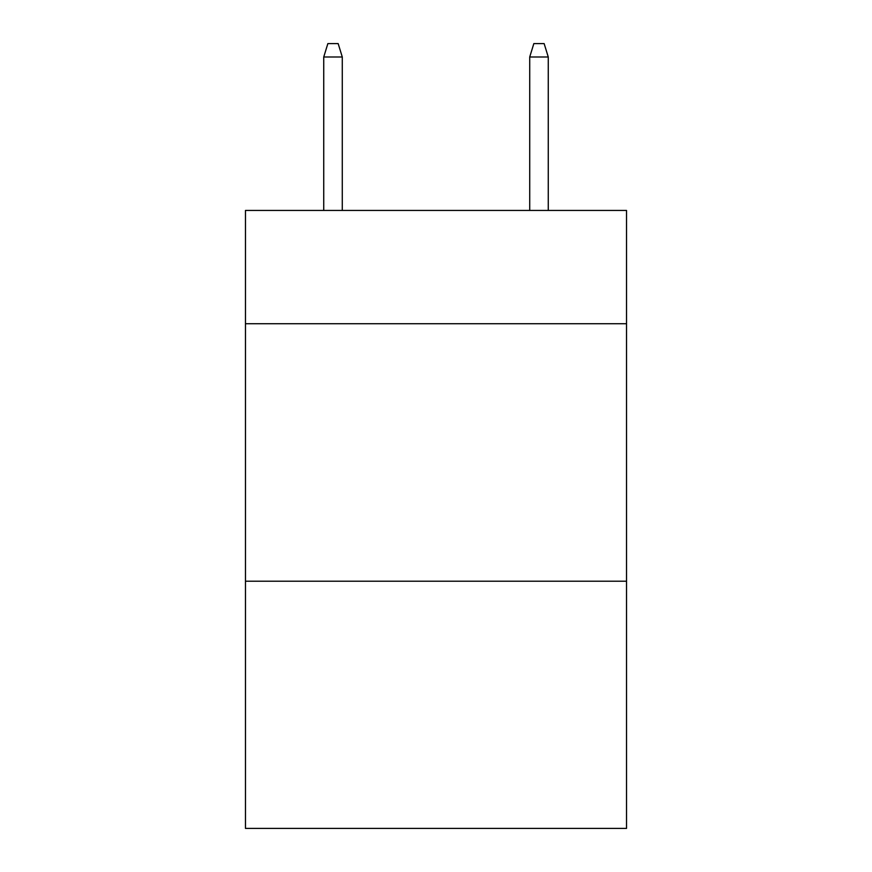 <?xml version="1.0" encoding="UTF-8"?>
<svg xmlns="http://www.w3.org/2000/svg" width="872" height="872" viewBox="0 0 872 872"><rect width="100%" height="100%" fill="white"/><g stroke="black" fill="none" stroke-linecap="round" stroke-linejoin="round"><path stroke-width="1.31" d="M626.532 323.741L626.532 210.446L245.468 210.446L245.468 323.741L626.532 323.741L626.532 828.4L245.468 828.4L245.468 323.741M626.532 581.221L245.468 581.221M342.282 210.446L342.282 56.985L323.741 56.985L323.741 210.446M323.741 56.985L327.861 43.6L338.162 43.6L342.282 56.985M529.718 56.985L533.838 43.6L544.139 43.6L548.259 56.985L529.718 56.985L529.718 210.446M548.259 56.985L548.259 210.446"/></g></svg>
